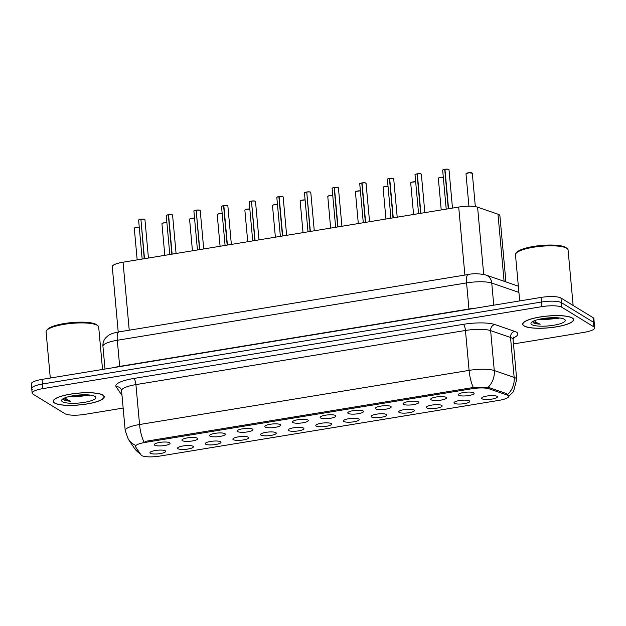 <?xml version="1.0" encoding="UTF-8"?>
<svg xmlns="http://www.w3.org/2000/svg" width="626" height="626" viewBox="0 0 626 626"><rect width="100%" height="100%" fill="white"/><g stroke="black" fill="none" stroke-linecap="round" stroke-linejoin="round"><path stroke-width="0.94" d="M431.095 399.795A7.927 1.839 -5.2 0 1 430.751 399.012A7.927 1.839 -5.2 0 1 437.793 396.798A7.927 1.839 -5.2 0 1 446.064 397.33A7.927 1.839 -5.2 0 1 446.369 397.588A7.927 1.839 -5.2 0 1 440.485 400.186A7.927 1.839 -5.2 0 1 431.095 399.795M403.457 404.333A7.927 1.839 -5.2 0 1 403.105 403.551A7.927 1.839 -5.2 0 1 410.147 401.336A7.927 1.839 -5.2 0 1 418.426 401.876A7.927 1.839 -5.2 0 1 418.724 402.135A7.927 1.839 -5.2 0 1 412.847 404.725A7.927 1.839 -5.2 0 1 403.457 404.333M375.819 408.872A7.927 1.839 -5.2 0 1 375.467 408.097A7.927 1.839 -5.2 0 1 382.509 405.875A7.927 1.839 -5.2 0 1 390.78 406.415A7.927 1.839 -5.2 0 1 391.086 406.673A7.927 1.839 -5.2 0 1 385.201 409.271A7.927 1.839 -5.2 0 1 375.819 408.872M348.173 413.41A7.927 1.839 -5.2 0 1 347.829 412.636A7.927 1.839 -5.2 0 1 354.872 410.421A7.927 1.839 -5.2 0 1 363.143 410.953A7.927 1.839 -5.2 0 1 363.448 411.212A7.927 1.839 -5.2 0 1 357.563 413.809A7.927 1.839 -5.2 0 1 348.173 413.41M320.535 417.957A7.927 1.839 -5.2 0 1 320.183 417.174A7.927 1.839 -5.2 0 1 327.226 414.96A7.927 1.839 -5.2 0 1 335.505 415.492A7.927 1.839 -5.2 0 1 335.802 415.75A7.927 1.839 -5.2 0 1 329.925 418.348A7.927 1.839 -5.2 0 1 320.535 417.957M292.89 422.495A7.927 1.839 -5.2 0 1 292.545 421.713A7.927 1.839 -5.2 0 1 299.588 419.498A7.927 1.839 -5.2 0 1 307.859 420.038A7.927 1.839 -5.2 0 1 308.164 420.296A7.927 1.839 -5.2 0 1 302.28 422.894A7.927 1.839 -5.2 0 1 292.89 422.495M265.252 427.034A7.927 1.839 -5.2 0 1 264.9 426.259A7.927 1.839 -5.2 0 1 271.942 424.037A7.927 1.839 -5.2 0 1 280.221 424.577A7.927 1.839 -5.2 0 1 280.518 424.835A7.927 1.839 -5.2 0 1 274.642 427.433A7.927 1.839 -5.2 0 1 265.252 427.034M237.614 431.572A7.927 1.839 -5.2 0 1 237.262 430.798A7.927 1.839 -5.2 0 1 244.304 428.583A7.927 1.839 -5.2 0 1 252.583 429.115A7.927 1.839 -5.2 0 1 252.881 429.373A7.927 1.839 -5.2 0 1 247.004 431.971A7.927 1.839 -5.2 0 1 237.614 431.572M209.968 436.119A7.927 1.839 -5.2 0 1 209.624 435.336A7.927 1.839 -5.2 0 1 216.666 433.122A7.927 1.839 -5.2 0 1 224.937 433.662A7.927 1.839 -5.2 0 1 225.243 433.912A7.927 1.839 -5.2 0 1 219.358 436.51A7.927 1.839 -5.2 0 1 209.968 436.119M182.33 440.657A7.927 1.839 -5.2 0 1 181.978 439.875A7.927 1.839 -5.2 0 1 189.021 437.66A7.927 1.839 -5.2 0 1 197.3 438.2A7.927 1.839 -5.2 0 1 197.597 438.458A7.927 1.839 -5.2 0 1 191.72 441.056A7.927 1.839 -5.2 0 1 182.33 440.657M154.692 445.196A7.927 1.839 -5.2 0 1 154.34 444.421A7.927 1.839 -5.2 0 1 161.383 442.199A7.927 1.839 -5.2 0 1 169.654 442.738A7.927 1.839 -5.2 0 1 169.959 442.997A7.927 1.839 -5.2 0 1 164.075 445.595A7.927 1.839 -5.2 0 1 154.692 445.196M458.741 395.249A7.927 1.839 -5.2 0 1 458.388 394.474A7.927 1.839 -5.2 0 1 465.431 392.259A7.927 1.839 -5.2 0 1 473.71 392.792A7.927 1.839 -5.2 0 1 474.007 393.05A7.927 1.839 -5.2 0 1 468.131 395.648A7.927 1.839 -5.2 0 1 458.741 395.249M454.406 403.324A7.927 1.839 -5.2 0 1 454.053 402.541A7.927 1.839 -5.2 0 1 461.096 400.327A7.927 1.839 -5.2 0 1 469.375 400.867A7.927 1.839 -5.2 0 1 469.672 401.125A7.927 1.839 -5.2 0 1 463.796 403.723A7.927 1.839 -5.2 0 1 454.406 403.324M426.76 407.862A7.927 1.839 -5.2 0 1 426.416 407.088A7.927 1.839 -5.2 0 1 433.458 404.873A7.927 1.839 -5.2 0 1 441.729 405.405A7.927 1.839 -5.2 0 1 442.034 405.664A7.927 1.839 -5.2 0 1 436.15 408.262A7.927 1.839 -5.2 0 1 426.76 407.862M399.122 412.409A7.927 1.839 -5.2 0 1 398.77 411.626A7.927 1.839 -5.2 0 1 405.812 409.412A7.927 1.839 -5.2 0 1 414.091 409.944A7.927 1.839 -5.2 0 1 414.389 410.202A7.927 1.839 -5.2 0 1 408.512 412.8A7.927 1.839 -5.2 0 1 399.122 412.409M371.484 416.947A7.927 1.839 -5.2 0 1 371.132 416.165A7.927 1.839 -5.2 0 1 378.174 413.95A7.927 1.839 -5.2 0 1 386.453 414.49A7.927 1.839 -5.2 0 1 386.751 414.748A7.927 1.839 -5.2 0 1 380.874 417.339A7.927 1.839 -5.2 0 1 371.484 416.947M343.838 421.486A7.927 1.839 -5.2 0 1 343.494 420.703A7.927 1.839 -5.2 0 1 350.537 418.489A7.927 1.839 -5.2 0 1 358.808 419.029A7.927 1.839 -5.2 0 1 359.113 419.287A7.927 1.839 -5.2 0 1 353.228 421.885A7.927 1.839 -5.2 0 1 343.838 421.486M316.2 426.024A7.927 1.839 -5.2 0 1 315.848 425.25A7.927 1.839 -5.2 0 1 322.891 423.035A7.927 1.839 -5.2 0 1 331.17 423.567A7.927 1.839 -5.2 0 1 331.467 423.825A7.927 1.839 -5.2 0 1 325.59 426.423A7.927 1.839 -5.2 0 1 316.2 426.024M288.563 430.571A7.927 1.839 -5.2 0 1 288.21 429.788A7.927 1.839 -5.2 0 1 295.253 427.574A7.927 1.839 -5.2 0 1 303.524 428.106A7.927 1.839 -5.2 0 1 303.829 428.364A7.927 1.839 -5.2 0 1 297.945 430.962A7.927 1.839 -5.2 0 1 288.563 430.571M260.917 435.109A7.927 1.839 -5.2 0 1 260.572 434.327A7.927 1.839 -5.2 0 1 267.615 432.112A7.927 1.839 -5.2 0 1 275.886 432.652A7.927 1.839 -5.2 0 1 276.191 432.91A7.927 1.839 -5.2 0 1 270.307 435.5A7.927 1.839 -5.2 0 1 260.917 435.109M233.279 439.648A7.927 1.839 -5.2 0 1 232.927 438.865A7.927 1.839 -5.2 0 1 239.969 436.651A7.927 1.839 -5.2 0 1 248.248 437.191A7.927 1.839 -5.2 0 1 248.545 437.449A7.927 1.839 -5.2 0 1 242.669 440.047A7.927 1.839 -5.2 0 1 233.279 439.648M205.633 444.186A7.927 1.839 -5.2 0 1 205.289 443.411A7.927 1.839 -5.2 0 1 212.331 441.197A7.927 1.839 -5.2 0 1 220.602 441.729A7.927 1.839 -5.2 0 1 220.908 441.987A7.927 1.839 -5.2 0 1 215.023 444.585A7.927 1.839 -5.2 0 1 205.633 444.186M177.995 448.732A7.927 1.839 -5.2 0 1 177.643 447.95A7.927 1.839 -5.2 0 1 184.686 445.735A7.927 1.839 -5.2 0 1 192.964 446.268A7.927 1.839 -5.2 0 1 193.262 446.526A7.927 1.839 -5.2 0 1 187.385 449.124A7.927 1.839 -5.2 0 1 177.995 448.732M150.357 453.271A7.927 1.839 -5.2 0 1 150.005 452.488A7.927 1.839 -5.2 0 1 157.048 450.274A7.927 1.839 -5.2 0 1 165.327 450.814A7.927 1.839 -5.2 0 1 165.624 451.072A7.927 1.839 -5.2 0 1 159.747 453.662A7.927 1.839 -5.2 0 1 150.357 453.271M482.043 398.785A7.927 1.839 -5.2 0 1 481.699 398.003A7.927 1.839 -5.2 0 1 488.742 395.788A7.927 1.839 -5.2 0 1 497.013 396.328A7.927 1.839 -5.2 0 1 497.318 396.579A7.927 1.839 -5.2 0 1 491.433 399.177A7.927 1.839 -5.2 0 1 482.043 398.785M118.22 332.023L112.273 266.707A15.846 3.67 -5.2 0 1 123.048 262.2L458.702 207.065A15.846 3.67 -5.2 0 1 477.583 207.175L497.983 214.194A15.846 3.67 -5.2 0 1 499.078 214.687A15.846 3.67 -5.2 0 1 499.892 215.712L505.918 281.911M506.927 394.959A14.265 3.302 -5.2 0 1 507.913 395.405A14.265 3.302 -5.2 0 1 508.641 396.321A14.265 3.302 -5.2 0 1 498.953 400.374L159.677 456.104A14.265 3.302 -5.2 0 1 141.116 455.047L135.584 446.886A14.265 3.302 -5.2 0 1 135.427 446.479A14.265 3.302 -5.2 0 1 145.122 442.425L472.082 388.723A14.265 3.302 -5.2 0 1 489.07 388.816L506.927 394.959L506.81 393.676M572.313 317.969A25.619 5.939 174.8 0 0 543.751 316.443A25.619 5.939 174.8 0 0 522.608 324.26A25.619 5.939 174.8 0 0 523.915 325.919A25.619 5.939 174.8 0 0 552.484 327.437A25.619 5.939 174.8 0 0 573.627 319.62A25.619 5.939 174.8 0 0 572.313 317.969M102.922 395.069A25.619 5.939 174.8 0 0 74.353 393.551A25.619 5.939 174.8 0 0 53.21 401.368A25.619 5.939 174.8 0 0 54.525 403.019A25.619 5.939 174.8 0 0 83.094 404.545A25.619 5.939 174.8 0 0 104.237 396.727A25.619 5.939 174.8 0 0 102.922 395.069M145.122 442.425L145.083 441.4L472.035 387.697L489.008 387.557L506.857 393.699L508.617 395.554M513.476 343.956L583.933 332.383A15.846 3.67 174.8 0 0 594.7 327.883L594.277 323.282A15.846 3.67 174.8 0 0 593.471 322.257L561.397 302.64A15.846 3.67 174.8 0 0 541.42 302.037L42.49 383.996A15.846 3.67 174.8 0 0 31.723 388.496A15.846 3.67 174.8 0 0 32.529 389.521M594.7 327.883A15.846 3.67 174.8 0 0 593.886 326.866L561.819 307.249A15.846 3.67 174.8 0 0 541.842 306.646L42.912 388.605A15.846 3.67 174.8 0 0 32.137 393.105A15.846 3.67 174.8 0 0 32.951 394.122L65.018 413.739A15.846 3.67 174.8 0 0 84.995 414.342L123.15 408.074M560.982 298.039A15.846 3.67 174.8 0 0 541.005 297.428L42.067 379.387A15.846 3.67 174.8 0 0 31.3 383.894L31.723 388.496A15.846 3.67 174.8 0 1 42.49 383.996L541.42 302.037A15.846 3.67 174.8 0 1 561.397 302.64L593.471 322.257A15.846 3.67 174.8 0 1 594.277 323.282L593.863 318.673A15.846 3.67 174.8 0 0 593.049 317.648L560.982 298.039L561.819 307.249M444.976 169.278L448.083 169.216L448.991 169.709A3.169 0.736 174.8 0 0 448.826 169.505A3.169 0.736 174.8 0 0 444.961 169.364L444.984 169.278A3.067 0.712 -5.2 0 1 448.717 169.419M444.703 169.403A3.169 0.736 174.8 0 0 442.676 170.288C443.333 170.069 441.22 170.272 444.718 169.325L448.286 208.779M444.961 169.364L448.545 208.732M417.339 173.817L420.445 173.754L421.353 174.247A3.169 0.736 174.8 0 0 421.188 174.044A3.169 0.736 174.8 0 0 417.323 173.903L417.339 173.825A3.067 0.712 -5.2 0 1 421.079 173.958M415.163 174.591A3.067 0.712 -5.2 0 1 417.072 173.864L420.641 213.317M417.323 173.903L420.907 213.278M417.065 173.95A3.169 0.736 174.8 0 0 415.038 174.826C415.687 174.615 413.575 174.81 417.08 173.864L417.331 173.989M389.693 178.363L392.807 178.293L393.707 178.793A3.169 0.736 174.8 0 0 393.543 178.59A3.169 0.736 174.8 0 0 389.685 178.441L389.701 178.363A3.067 0.712 -5.2 0 1 393.433 178.504M387.525 179.13A3.067 0.712 -5.2 0 1 389.435 178.41L393.003 217.856M389.685 178.441L393.261 217.817M389.419 178.488A3.169 0.736 174.8 0 0 387.4 179.365C388.05 179.153 385.937 179.349 389.442 178.402L389.693 178.527M362.055 182.902L365.161 182.839L366.069 183.332A3.169 0.736 174.8 0 0 365.905 183.128A3.169 0.736 174.8 0 0 362.039 182.988L362.063 182.902A3.067 0.712 -5.2 0 1 365.795 183.042M359.887 183.668A3.067 0.712 -5.2 0 1 361.789 182.948L365.365 222.402M362.039 182.988L365.623 222.355M361.781 183.027A3.169 0.736 174.8 0 0 359.754 183.903C360.412 183.692 358.299 183.887 361.797 182.941L362.047 183.074M524.165 325.872A25.353 5.877 174.8 0 0 552.437 327.382A25.353 5.877 174.8 0 0 573.369 319.643A25.353 5.877 174.8 0 0 572.062 318.008A25.353 5.877 174.8 0 0 543.791 316.498A25.353 5.877 174.8 0 0 522.866 324.237A25.353 5.877 174.8 0 0 524.165 325.872M573.134 305.472L568.087 249.954A26.409 6.119 174.8 0 0 567.195 248.569A26.409 6.119 174.8 0 0 566.733 248.248A26.409 6.119 174.8 0 0 540.418 246.331A26.409 6.119 174.8 0 0 516.106 253.217A26.409 6.119 174.8 0 0 515.48 254.743L519.69 300.934M567.195 248.569L566.084 247.7A25.353 5.877 174.8 0 0 565.638 247.387A25.353 5.877 174.8 0 0 540.387 245.548A25.353 5.877 174.8 0 0 517.045 252.161L516.106 253.217M538.65 319.416A11.941 2.77 174.8 0 0 543.118 319.784L539.604 319.197M532.616 321.561L533.266 322.758C534.541 323.509 536.858 323.971 540.215 324.143C537.311 323.235 535.52 322.077 534.847 320.676M564.386 319.268A17.223 3.991 174.8 0 0 547.226 318.016A17.223 3.991 174.8 0 0 531.372 322.507A17.223 3.991 174.8 0 0 531.85 324.612A17.223 3.991 174.8 0 0 553.063 325.348A17.223 3.991 174.8 0 0 564.691 319.479A17.223 3.991 174.8 0 0 564.386 319.268M543.118 319.784L559.01 318.251M540.215 324.143L532.703 321.506M552.789 317.679L547.531 317.985M557.743 317.797L542.155 318.697M54.775 402.98A25.353 5.877 174.8 0 0 83.047 404.49A25.353 5.877 174.8 0 0 103.971 396.751A25.353 5.877 174.8 0 0 102.672 395.116A25.353 5.877 174.8 0 0 74.4 393.605A25.353 5.877 174.8 0 0 53.468 401.344A25.353 5.877 174.8 0 0 54.775 402.98M102.547 369.457L98.689 327.062A26.409 6.119 174.8 0 0 97.797 325.676A26.409 6.119 174.8 0 0 97.335 325.356A26.409 6.119 174.8 0 0 71.028 323.439A26.409 6.119 174.8 0 0 46.715 330.325A26.409 6.119 174.8 0 0 46.089 331.85L50.291 378.041M97.797 325.676L96.694 324.808A25.353 5.877 174.8 0 0 96.248 324.495A25.353 5.877 174.8 0 0 70.988 322.656A25.353 5.877 174.8 0 0 47.646 329.268L46.715 330.325M69.251 396.524A11.941 2.77 174.8 0 0 73.719 396.892L70.206 396.305M63.218 398.668L63.868 399.865C65.151 400.617 67.467 401.078 70.824 401.25C67.913 400.343 66.129 399.185 65.448 397.784M94.988 396.375A17.223 3.991 174.8 0 0 77.835 395.123A17.223 3.991 174.8 0 0 61.974 399.615A17.223 3.991 174.8 0 0 62.451 401.72A17.223 3.991 174.8 0 0 83.665 402.455A17.223 3.991 174.8 0 0 95.293 396.587A17.223 3.991 174.8 0 0 94.988 396.375M73.719 396.892L89.612 395.35M70.824 401.25L63.304 398.613M83.399 394.787L78.14 395.092M88.344 394.904L72.765 395.804M334.417 187.44L337.524 187.377L338.423 187.87A3.169 0.736 174.8 0 0 338.267 187.667A3.169 0.736 174.8 0 0 334.401 187.526L334.417 187.44A3.067 0.712 -5.2 0 1 338.157 187.581M332.242 188.207A3.067 0.712 -5.2 0 1 334.151 187.487L337.719 226.941M334.401 187.526L337.985 226.894M334.135 187.565A3.169 0.736 174.8 0 0 332.116 188.449C332.766 188.23 330.653 188.434 334.159 187.487L334.409 187.612M306.771 191.979L309.878 191.916L310.786 192.409A3.169 0.736 174.8 0 0 310.621 192.205A3.169 0.736 174.8 0 0 306.756 192.065L306.779 191.986A3.067 0.712 -5.2 0 1 310.512 192.119M306.763 192.151L310.081 231.479M306.756 192.065L310.339 231.44M279.133 196.525L282.24 196.454L283.148 196.955A3.169 0.736 174.8 0 0 282.983 196.752A3.169 0.736 174.8 0 0 279.118 196.603L279.141 196.525A3.067 0.712 -5.2 0 1 282.874 196.666M276.966 197.292A3.067 0.712 -5.2 0 1 278.867 196.572L282.443 236.018M279.118 196.603L282.702 235.979M278.86 196.65A3.169 0.736 174.8 0 0 276.833 197.526C277.482 197.315 275.37 197.511 278.875 196.564L279.126 196.689M251.488 201.063L254.602 201.001L255.502 201.494A3.169 0.736 174.8 0 0 255.345 201.29A3.169 0.736 174.8 0 0 251.48 201.149L251.495 201.063A3.067 0.712 -5.2 0 1 255.236 201.204M251.488 201.236L254.798 240.564M251.48 201.149L255.064 240.517M223.85 205.602L226.956 205.539L227.864 206.032A3.169 0.736 174.8 0 0 227.7 205.829A3.169 0.736 174.8 0 0 223.834 205.688L223.858 205.61A3.067 0.712 -5.2 0 1 227.59 205.743M221.682 206.369A3.067 0.712 -5.2 0 1 223.584 205.649L227.16 245.102M223.834 205.688L227.418 245.056M223.576 205.727A3.169 0.736 174.8 0 0 221.549 206.611C222.207 206.392 220.094 206.596 223.592 205.649L223.842 205.774M196.212 210.14L199.318 210.078L200.226 210.571A3.169 0.736 174.8 0 0 200.062 210.367A3.169 0.736 174.8 0 0 196.196 210.226L196.212 210.148A3.067 0.712 -5.2 0 1 199.952 210.281M196.204 210.313L199.514 249.641M196.196 210.226L199.78 249.602M168.566 214.687L171.68 214.616L172.58 215.117A3.169 0.736 174.8 0 0 172.416 214.914A3.169 0.736 174.8 0 0 168.558 214.765L168.574 214.687A3.067 0.712 -5.2 0 1 172.306 214.828M166.399 215.454A3.067 0.712 -5.2 0 1 168.308 214.734L171.876 254.179M168.558 214.765L172.134 254.14M168.292 214.812A3.169 0.736 174.8 0 0 166.273 215.688C166.923 215.477 164.81 215.673 168.316 214.726L168.566 214.851M140.928 219.225L144.035 219.163L144.942 219.656A3.169 0.736 174.8 0 0 144.778 219.452A3.169 0.736 174.8 0 0 140.913 219.311L140.936 219.225A3.067 0.712 -5.2 0 1 144.669 219.366M140.92 219.397L144.238 258.726M140.913 219.311L144.496 258.679M504.087 281.277L497.983 214.194M472.082 388.723L471.988 387.705M489.07 388.816L488.961 387.541M483.702 274.423L477.583 207.175M464.891 275.072L458.702 207.065M129.23 330.207L123.048 262.2M143.816 441.666A18.49 5.344 -99.3 0 1 139.551 424.522L469.093 370.389A21.127 4.898 -5.2 0 1 494.266 370.537L514.157 377.376A21.127 4.898 -5.2 0 1 515.621 378.034A21.127 4.898 -5.2 0 1 516.708 379.403L513.07 339.488A21.127 4.898 174.8 0 0 511.99 338.126A21.127 4.898 174.8 0 0 510.526 337.461L490.635 330.622A21.127 4.898 174.8 0 0 465.462 330.473L135.92 384.607A21.127 4.898 174.8 0 0 121.561 390.608L120.951 388.879A5.282 5.094 -34.1 0 0 116.115 386.727A26.409 6.119 -5.2 0 1 133.784 378.472L463.326 324.338A26.409 6.119 -5.2 0 1 494.79 324.518L514.682 331.357A26.409 6.119 -5.2 0 1 513.273 337.891M507.85 394.263A18.49 15.979 109 0 0 514.157 377.376L510.526 337.461A5.282 4.57 -71 0 1 514.682 331.357M463.326 324.338A5.282 1.526 80.7 0 1 465.462 330.473L469.093 370.389A18.49 5.344 80.7 0 0 473.358 387.533M135.373 445.282A18.49 17.841 145.9 0 1 128.33 439.295L125.192 430.524A21.127 4.898 -5.2 0 1 139.551 424.522L135.92 384.607A5.282 1.526 80.7 0 0 133.784 378.472M494.79 324.518A5.282 4.57 -71 0 0 490.635 330.622L494.266 370.537A18.49 15.979 109 0 1 488.037 387.353M140.185 453.67A18.49 17.841 145.9 0 1 134.496 448.388L128.33 439.295M121.992 395.397L116.115 386.727M593.886 326.866L593.049 317.648M541.842 306.646L541.005 297.428M42.912 388.605L42.067 379.387M518.907 292.397L491.746 283.054L493.757 305.191M468.201 274.524A10.564 3.06 80.7 0 0 466.573 282.905L117.297 340.278A21.127 4.898 174.8 0 0 102.938 346.28C102.711 343.189 103.58 340.442 105.528 338.032L107.875 335.833C110.066 334.12 113.744 332.813 118.924 331.897L468.201 274.524C473.248 273.343 479.156 273.507 485.933 275.033A10.564 9.132 109 0 1 491.746 283.054A21.127 4.898 174.8 0 0 466.573 282.905L468.944 309.001A21.127 4.898 -5.2 0 1 475.572 308.18M118.924 331.897A10.564 3.06 80.7 0 0 117.297 340.278L119.676 366.382L468.944 309.001A2.645 0.767 -99.3 0 1 468.968 309.267M113.729 367.618A21.127 4.898 -5.2 0 1 119.676 366.382A2.645 0.767 -99.3 0 1 119.691 366.64M472.137 173.034A3.169 0.736 174.8 0 0 468.6 172.846A3.169 0.736 174.8 0 0 465.987 173.817L469.054 172.721L472.301 173.245A3.169 0.736 174.8 0 0 472.137 173.034M466.112 173.582A3.067 0.712 -5.2 0 1 468.866 172.737A3.067 0.712 -5.2 0 1 472.027 172.948M442.809 170.045A3.067 0.712 -5.2 0 1 444.71 169.325M443.318 177.307A3.169 0.736 174.8 0 0 440.015 177.549A3.169 0.736 174.8 0 0 438.341 178.355L439.155 177.706L443.31 177.236A3.067 0.712 -5.2 0 0 438.474 178.12M415.68 181.853A3.169 0.736 174.8 0 0 412.377 182.088A3.169 0.736 174.8 0 0 410.703 182.894L411.517 182.244L415.672 181.775A3.067 0.712 -5.2 0 0 410.836 182.659M388.034 186.391A3.169 0.736 174.8 0 0 384.732 186.626A3.169 0.736 174.8 0 0 383.065 187.44L383.871 186.783L388.026 186.313A3.067 0.712 -5.2 0 0 383.19 187.205M360.396 190.93A3.169 0.736 174.8 0 0 357.094 191.165A3.169 0.736 174.8 0 0 355.419 191.979L356.233 191.321L360.388 190.852A3.067 0.712 -5.2 0 0 355.552 191.744M544.26 318.368A21.127 4.898 174.8 0 0 549.902 317.898M74.862 395.475A21.127 4.898 174.8 0 0 80.511 395.006M332.75 195.469A3.169 0.736 174.8 0 0 329.456 195.711A3.169 0.736 174.8 0 0 327.781 196.517L328.587 195.868L332.75 195.398A3.067 0.712 -5.2 0 0 327.907 196.282M305.112 200.015A3.169 0.736 174.8 0 0 301.81 200.25A3.169 0.736 174.8 0 0 300.144 201.056L300.95 200.406L305.105 199.937A3.067 0.712 -5.2 0 0 300.269 200.821M277.475 204.553A3.169 0.736 174.8 0 0 274.172 204.788A3.169 0.736 174.8 0 0 272.498 205.602L273.312 204.945L277.467 204.475A3.067 0.712 -5.2 0 0 272.631 205.367M306.497 192.112A3.169 0.736 174.8 0 0 304.471 192.988L308.008 231.823M304.604 192.753A3.067 0.712 -5.2 0 1 306.513 192.025C303.015 192.972 305.128 192.777 304.471 192.988M249.829 209.092A3.169 0.736 174.8 0 0 246.534 209.327A3.169 0.736 174.8 0 0 244.86 210.14L245.666 209.491L249.821 209.014A3.067 0.712 -5.2 0 0 244.985 209.906M222.191 213.63A3.169 0.736 174.8 0 0 218.889 213.873A3.169 0.736 174.8 0 0 217.214 214.679L218.028 214.029L222.183 213.56A3.067 0.712 -5.2 0 0 217.347 214.444M194.553 218.177A3.169 0.736 174.8 0 0 191.251 218.411A3.169 0.736 174.8 0 0 189.576 219.217L190.39 218.568L194.545 218.098M189.709 218.983A3.067 0.712 -5.2 0 1 194.545 218.106M166.907 222.715A3.169 0.736 174.8 0 0 163.605 222.95A3.169 0.736 174.8 0 0 161.938 223.764L162.744 223.106L166.899 222.637M162.064 223.529A3.067 0.712 -5.2 0 1 166.899 222.645M139.269 227.254A3.169 0.736 174.8 0 0 135.967 227.488A3.169 0.736 174.8 0 0 134.293 228.302L135.106 227.653L139.262 227.175M134.426 228.067A3.067 0.712 -5.2 0 1 139.262 227.183M251.214 201.189A3.169 0.736 174.8 0 0 249.195 202.065L252.724 240.9M249.32 201.83A3.067 0.712 -5.2 0 1 251.229 201.11C247.732 202.049 249.844 201.854 249.195 202.065M195.938 210.273A3.169 0.736 174.8 0 0 193.911 211.15L197.448 249.985M194.037 210.915A3.067 0.712 -5.2 0 1 195.946 210.187C192.448 211.134 194.561 210.939 193.911 211.15M140.654 219.35A3.169 0.736 174.8 0 0 138.628 220.227L142.165 259.062M138.761 219.992A3.067 0.712 -5.2 0 1 140.662 219.272C137.172 220.211 139.285 220.016 138.628 220.227M135.427 446.479L135.318 445.258M508.641 396.321L508.539 395.202M140.373 453.952L134.496 448.388M508.633 396.532L513.484 391.68L516.708 379.403M32.137 393.105L31.723 388.496M125.192 430.524L121.561 390.608M513.789 336.991L513.07 339.488M102.938 346.28L105.011 369.05M485.933 275.033L518.344 286.184M465.987 173.817L468.929 206.204M472.301 173.245L475.337 206.635M448.991 169.709L452.481 208.09M442.676 170.288L446.213 209.115M438.341 178.355L441.22 209.937M410.703 182.894L413.575 214.475M383.065 187.44L385.937 219.022M355.419 191.979L358.299 223.56M421.353 174.247L424.843 212.629M415.038 174.826L418.575 213.662M393.707 178.793L397.205 217.167M387.4 179.365L390.929 218.2M366.069 183.332L369.559 221.706M359.754 183.903L363.291 222.739M573.291 318.798L573.369 319.643M522.788 323.392L522.866 324.237M103.893 395.906L103.971 396.751M53.398 400.499L53.468 401.344M327.781 196.517L330.653 228.099M300.144 201.056L303.015 232.637M272.498 205.602L275.37 237.184M338.423 187.87L341.921 226.252M332.116 188.449L335.646 227.277M310.786 192.409L314.275 230.791M283.148 196.955L286.638 235.329M276.833 197.526L280.37 236.362M244.86 210.14L247.732 241.722M217.214 214.679L220.094 246.261M189.576 219.217L192.448 250.799M161.938 223.764L164.81 255.345M134.293 228.302L137.172 259.884M255.502 201.494L259 239.868M227.864 206.032L231.354 244.414M221.549 206.611L225.086 245.439M200.226 210.571L203.716 248.952M172.58 215.117L176.078 253.491M166.273 215.688L169.802 254.524M144.942 219.656L148.432 258.029"/></g></svg>
